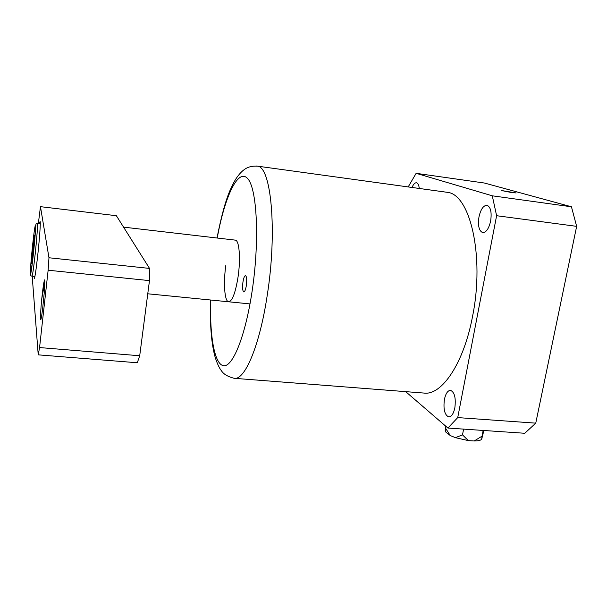 <?xml version="1.0" encoding="UTF-8"?>
<svg xmlns="http://www.w3.org/2000/svg" width="607" height="607" viewBox="0 0 607 607"><rect width="100%" height="100%" fill="white"/><g stroke="black" fill="none" stroke-linecap="round" stroke-linejoin="round"><path stroke-width="0.91" d="M246.351 285.502C247.011 279.842 246.73 276.557 245.516 275.631C244.484 275.798 243.627 277.96 242.944 282.103C242.284 287.733 242.565 291.019 243.779 291.952C244.796 291.8 245.653 289.645 246.351 285.502M225.872 265.077C223.224 282.718 224.529 301.565 228.642 301.793C232.269 301.231 235.395 293.037 238.02 277.194C240.789 259.045 239.317 240.235 235.341 240.137L123.555 227.132M234.545 378.336L423.815 393.048C441.494 395.87 463.733 363.768 472.595 316.179C484.841 255.866 469.947 193.679 447.04 192.29L445.781 192.115M444.407 399.489C445.705 393.526 447.738 390.483 450.515 390.347C454.597 392.198 456.039 398.033 454.84 407.866C453.52 413.799 451.494 416.827 448.763 416.948C444.658 415.059 443.201 409.239 444.407 399.489M412.016 187.464C413.413 184.209 414.9 182.654 416.47 182.798C417.95 183.17 418.883 185.059 419.27 188.458M478.976 216.927C480.729 209.286 483.392 205.401 486.973 205.272C490.661 206.904 491.89 212.147 490.653 221.009C488.863 228.642 486.215 232.504 482.702 232.595C478.984 230.948 477.747 225.728 478.976 216.927M512.149 192.654L516.2 192.95L501.519 190.537L512.149 192.654M405.688 391.644L447.913 428.049L457.731 417.593L496.609 215.713L492.285 195.811L416.136 173.321L408.185 186.933M447.913 428.049L524.767 433.269L535.753 423.147L457.731 417.593M416.136 173.321L484.439 183.033L571.445 206.79L492.285 195.811M496.609 215.713L576.65 226.35L571.445 206.79M576.65 226.35L535.753 423.147M34.113 276.39L34.296 278.461C34.956 277.665 36.101 269.91 37.748 255.19C39.592 238.376 40.768 221.289 40.1 221.547L39.478 223.535M42.634 308.69L44.319 292.066L44.827 279.842C44.22 279.296 43.188 285.685 41.731 299.008C40.699 309.965 40.312 316.808 40.555 319.548C40.897 320.671 41.587 317.044 42.634 308.69M48.97 257.763L40.464 206.668L116.369 215.713L149.527 268.415L48.97 257.763L48.135 270.221L39.569 347.561L38.226 354.845L32.512 280.313L32.816 276.261M40.464 206.668L38.362 223.406M149.527 268.415L149.474 280.616L48.135 270.221M149.474 280.616L139.709 355.755L137.296 362.758L38.226 354.845M139.709 355.755L39.569 347.561M44.91 281.185L41.731 299.008M33.529 240.418L34.493 235.433L33.946 244.651L31.465 263.62L33.529 240.418L34.189 240.493M32.892 254.447L32.027 254.356M450.288 435.56L445.341 427.874L445.447 431.774L450.288 435.56L455.409 437.67L468.338 440.606L474.181 440.986C477.944 440.955 480.433 440.416 481.647 439.377L483.862 430.492M468.338 440.606L462.496 434.862L455.409 437.67M481.647 439.377L482.041 436.152L474.181 440.986M445.341 427.874L445.675 426.122M462.496 434.862L463.611 429.119M482.041 436.152L483.164 430.446M256.48 166.015L257.292 166.128C271.132 166.075 277.467 230.865 267.239 295.252C259.659 345.998 244.667 380.688 234.135 378.305C227.731 376.628 223.505 374.117 221.464 370.778C219.544 368.555 217.503 364.246 215.326 357.857C211.441 344.359 209.817 325.071 210.47 299.995M217.223 238.035C224.575 197.419 237.694 168.503 247.292 178.185C256.989 187.191 259.857 240.038 252.102 291.246C245.425 336.02 232.807 366.947 223.71 365.733C214.544 364.761 209.597 336.179 210.675 300.017M35.13 254.538C33.613 268.218 32.566 275.426 31.981 276.177C30.798 275.95 30.403 275.206 30.798 273.932L33.393 254.075C31.739 268.772 30.729 275.381 30.358 273.886C30.32 269.417 31.063 259.879 32.581 245.274C34.151 231.092 35.168 224.34 35.616 225.022C35.722 228.953 34.986 238.634 33.385 254.06L35.988 223.983L37.368 223.293C37.96 223.057 36.83 238.93 35.13 254.538M37.346 223.293L40.282 223.626M217.018 238.005C221.115 216.965 225.409 201.175 229.916 190.628C234.203 181.227 235.205 179.93 237.413 176.683C239.97 173.299 242.314 170.901 244.431 169.49C247.694 167.008 251.981 165.886 257.292 166.128L447.04 192.29M41.117 318.698L40.555 319.548M250.001 303.91L147.759 293.788M34.918 276.466L32.004 276.177M445.447 431.774L445.166 430.742"/></g></svg>
